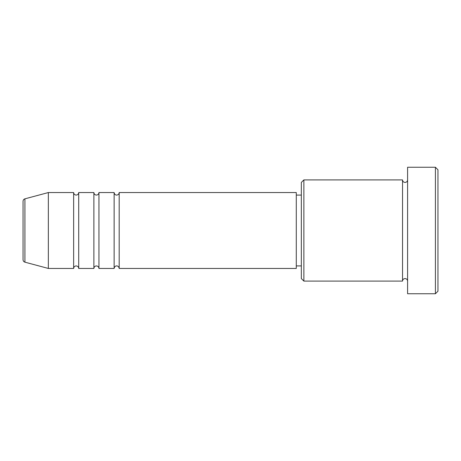 <?xml version="1.0" encoding="UTF-8"?>
<svg xmlns="http://www.w3.org/2000/svg" width="461" height="461" viewBox="0 0 461 461"><rect width="100%" height="100%" fill="white"/><g stroke="black" fill="none" stroke-linecap="round" stroke-linejoin="round"><path stroke-width="0.35" stroke-dasharray="2.31 1.73" d="M23.05 201.273L23.05 259.727M119.186 268.446L119.186 192.554M114.126 268.446L114.126 192.554M98.948 268.446L98.948 192.554M93.888 268.446L93.888 192.554M78.71 268.446L78.71 192.554M73.645 268.446L73.645 192.554M301.338 182.435L301.338 278.565M303.868 281.095L303.868 179.905M437.95 291.219L437.95 169.781M435.42 167.251L435.42 293.749M407.593 293.749L407.593 167.251M402.534 281.095L402.534 179.905M296.279 268.446L296.279 192.554M48.347 268.446L48.347 192.554M407.593 230.5L407.593 281.095L407.593 230.5M301.338 230.5L301.338 195.084L301.338 230.5M24.923 262.171L24.923 198.829"/><path stroke-width="0.69" d="M23.05 259.727L23.05 201.273C23.125 200.034 23.747 199.221 24.923 198.829L24.923 262.171C23.747 261.779 23.125 260.966 23.05 259.727M119.186 192.554L119.186 268.446L296.279 268.446L296.279 192.554L119.186 192.554C119.036 194.087 118.195 194.934 116.656 195.084C116.766 195.182 114.57 195.205 114.126 192.554L114.126 268.446L98.948 268.446L98.948 192.554L114.126 192.554M93.888 192.554L93.888 268.446L78.71 268.446L78.71 192.554L93.888 192.554C94.038 194.087 94.88 194.934 96.418 195.084C97.951 194.934 98.798 194.087 98.948 192.554M73.645 192.554L73.645 268.446L48.347 268.446L48.347 192.554L73.645 192.554C73.8 194.087 74.642 194.934 76.18 195.084C77.713 194.934 78.554 194.087 78.71 192.554M303.868 281.095L301.338 278.565L301.338 182.435L303.868 179.905L303.868 281.095L402.534 281.095L402.534 179.905C402.683 181.438 403.525 182.285 405.063 182.435C406.596 182.285 407.443 181.438 407.593 179.905M435.42 167.251L437.95 169.781L437.95 291.219L435.42 293.749L435.42 167.251L407.593 167.251L407.593 293.749L435.42 293.749M296.279 265.916L301.338 265.916M24.923 262.171L48.347 268.446M24.923 198.829L48.347 192.554M303.868 179.905L402.534 179.905M296.279 195.084L301.338 195.084M407.593 281.095C407.443 279.562 406.596 278.715 405.063 278.565C403.525 278.715 402.683 279.562 402.534 281.095M78.71 268.446C78.554 266.913 77.713 266.066 76.18 265.916C74.642 266.066 73.8 266.913 73.645 268.446M98.948 268.446C98.798 266.913 97.951 266.066 96.418 265.916C94.88 266.066 94.038 266.913 93.888 268.446M119.186 268.446C118.742 265.795 116.547 265.818 116.656 265.916C116.766 265.818 114.57 265.795 114.126 268.446"/></g></svg>
